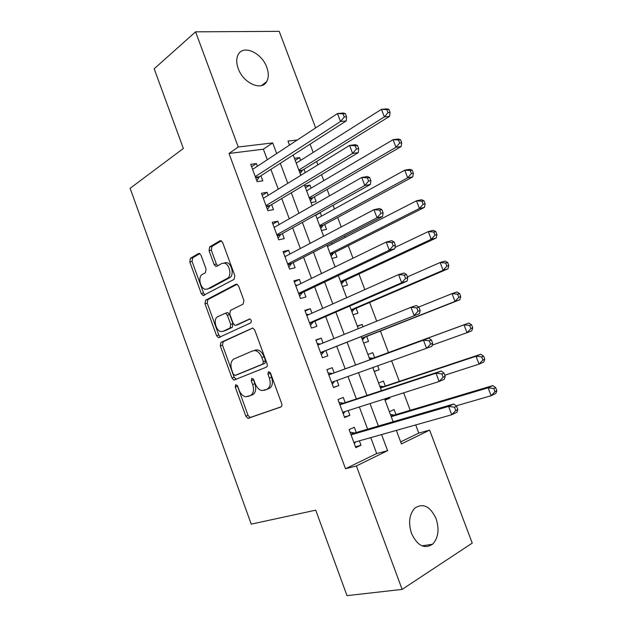 <?xml version="1.0" encoding="UTF-8"?>
<svg xmlns="http://www.w3.org/2000/svg" width="627" height="627" viewBox="0 0 627 627"><rect width="100%" height="100%" fill="white"/><g stroke="black" fill="none" stroke-linecap="round" stroke-linejoin="round"><path stroke-width="0.94" d="M235.728 384.664L235.243 387.047L245.815 416.163L247.955 418.358L280.825 407.017C281.891 406.453 282.166 405.277 281.648 403.498L270.511 373.112L268.489 371.623L267.941 374.123L269.375 378.042C271.029 383.708 270.19 387.478 266.851 389.359L261.953 390.59C258.998 389.892 256.725 387.564 255.126 383.591L253.723 379.743L251.772 378.277L251.255 380.722L252.657 384.555C254.28 390.104 253.488 393.787 250.291 395.606L245.659 396.781C242.782 396.123 240.556 393.819 238.981 389.884L237.609 386.114L235.728 384.664M237.249 385.417L247.986 415.317L250.126 417.511L281.233 406.782M269.963 372.172L271.585 377.25L269.375 378.042M253.269 378.92L254.852 383.771L252.657 384.555M266.796 67.34C268.842 73.069 268.787 77.858 266.64 81.682C261.616 91.385 243.19 83.164 238.213 68.539C236.222 62.919 236.238 58.225 238.268 54.455C243.433 44.313 261.953 52.989 266.796 67.34M436.086 518.662C439.511 529.431 438.351 537.95 432.614 544.212C424.44 549.393 417.41 545.803 411.508 533.444C408.177 522.785 409.259 514.367 414.745 508.191C423.068 502.729 430.177 506.216 436.086 518.662M201.063 255.307L199.362 253.418L198.461 253.543L190.396 258.324L189.793 261.937L201.314 293.64L203.093 295.576L234.083 279.383L234.804 275.645L222.687 242.578L220.947 240.666L219.952 240.799L209.677 246.889L209.018 250.62L214.089 264.508L215.86 266.436L216.77 266.318L221.887 263.442L224.411 263.128C229.725 264.045 232.061 276.233 227.327 278.325L207.506 289.016L205.288 289.298C200.193 288.506 197.724 276.617 202.223 274.501L205.429 272.698L206.071 269.054L201.063 255.307M400.661 441.894L418.789 433.077L429.62 430.122L472.241 543.107L402.126 589.396L347.013 595.65L315.726 510.174L251.223 524.125L130.126 188.312L183.35 148.481L154.179 68.782L195.585 31.828L279.211 31.35L315.64 127.924M402.126 589.396L356.395 465.955L387.596 450.688L381.577 434.566M267.29 159.728L263.371 149.195L229.004 153.466L345.501 468.737L356.395 465.955M229.004 153.466L238.252 147.016L195.585 31.828M220.939 342.366L220.273 345.838L231.943 377.971L233.965 380.08L266.248 367.218C267.298 366.599 267.557 365.408 267.039 363.629L254.758 330.1L252.759 328.007L220.939 342.366L223.157 341.684L222.491 345.156L234.137 377.211L236.301 379.335M216.574 335.664L204.982 303.75L205.617 300.208L235.877 284.297L236.802 284.188L238.668 286.186L243.879 300.419L243.143 304.119L230.446 310.412L229.741 314.025L233.126 323.305L235.062 325.35L235.862 325.256L249.797 318.884C251.482 320.076 251.764 321.416 250.643 322.897L218.47 337.687L216.574 335.664L218.799 334.998L207.231 303.154L204.982 303.75M300.654 160.355L299.62 157.604L295.215 160.394M305.255 172.629L303.993 169.274M311.078 188.171L309.934 185.106L305.467 187.763M311.031 202.615L316.141 201.659L314.331 196.831M321.557 216.111L320.287 212.725L315.765 215.249M321.463 230.47L326.526 229.357L324.708 224.505M331.942 258.442L336.958 257.18L335.132 252.297M332.083 244.169L331.581 242.821M342.467 286.539L347.436 285.12L345.602 280.222M353.04 314.762L357.962 313.187L356.12 308.265M363.049 326.745L362.187 324.449L357.406 326.401M363.66 343.11L368.535 341.378L366.685 336.433M372.775 352.688L367.924 354.498L372.775 352.688L374.64 357.641M377.72 365.87L379.155 369.695L374.264 371.419M389.524 397.346L389.822 398.137L384.86 399.712M385.284 386.036L383.418 381.059L378.606 383.011M356.277 432.497L354.333 427.261L349.106 429.589L355.807 447.67L361.011 445.233L359.373 440.836M345.187 402.628L343.251 397.408L337.969 399.564L344.646 417.558L349.897 415.301L348.134 410.567M334.144 372.893L332.216 367.704L326.879 369.679L333.525 387.588L338.831 385.511L336.95 380.448M323.038 342.993L321.236 338.133L315.851 339.936L322.466 357.766L327.819 355.862L325.891 350.681M311.972 313.187L310.302 308.703L304.871 310.326L311.454 328.07L316.854 326.346L314.942 321.189M300.952 283.522L299.424 279.407L293.938 280.857L300.49 298.523L305.945 296.963L304.04 291.837M289.987 253.998L288.592 250.244L283.059 251.529L289.58 269.108L295.082 267.721L293.185 262.619M279.07 224.607L277.808 221.213L272.228 222.326L278.717 239.827L284.274 238.613L282.385 233.534M268.207 195.358L267.078 192.317L261.451 193.265L267.909 210.688L273.513 209.637L271.632 204.582M345.501 468.737L376.702 453.556L370.769 437.615M367.626 429.181L359.365 406.978M356.371 398.944L348.009 376.49M345.163 368.848L336.793 346.37M333.893 338.588L325.679 316.525M322.662 308.421L314.613 286.813M311.486 278.404L303.609 257.25M300.357 248.519L292.644 227.82M289.282 218.784L281.742 198.524M278.263 189.182L270.88 169.368M257.391 166.233L256.396 163.561L250.722 164.345L257.148 181.681L262.799 180.803L260.934 175.764M418.789 433.077L415.725 424.934M410.215 410.293L403.647 392.839M399.328 381.357L391.632 360.901M388.489 352.554L380.393 331.032M376.702 321.212L369.648 302.457M364.82 289.635L358.942 274.007M352.993 258.214L348.283 245.69M345.179 237.437L344.67 236.073M341.229 226.943L337.679 217.491M334.473 208.979L333.086 205.288M329.528 195.836L327.114 189.425M323.814 180.647L321.557 174.643M317.881 164.877L316.604 161.484M313.194 152.439L310.083 144.155M395.974 414.549L394.101 409.549L389.343 411.673M389.822 398.137L385.041 400.191M379.155 369.695L374.327 371.584M362.187 324.449L357.28 326.087M320.287 212.725L319.417 212.898M309.934 185.106L304.8 185.968M301.869 174.698L300.647 174.894M299.62 157.604L294.439 158.317M396.358 430.396L401.421 443.924L429.62 430.122M297.316 139.978L287.989 141.091L289.494 145.119M293.201 155.01L300.819 175.348M304.408 184.926L312.199 205.719M315.671 214.99L323.626 236.238M326.98 245.196L335.116 266.906M338.353 275.543L346.66 297.723M349.772 306.039L358.26 328.697M361.254 336.683L369.899 359.765M372.838 367.618L381.475 390.676M384.57 398.929L393.113 421.728M276.672 153.56L272.698 142.909L238.252 147.016M378.387 426.031L370.008 403.584M366.975 395.449L358.495 372.744M355.611 365.016L347.123 342.279M344.184 334.41L335.853 312.097M332.796 303.907L324.645 282.056M321.463 273.544L313.476 252.156M310.185 243.331L302.371 222.397M298.961 213.266L291.312 192.779M287.793 183.343L280.308 163.302M376.702 453.556L387.596 450.688M263.371 149.195L272.698 142.909M361.011 445.233L355.478 446.769M349.897 415.301L344.442 417.01M332.216 367.704L326.886 369.695M338.831 385.511L333.454 387.4M321.236 338.133L315.984 340.296M310.302 308.703L305.13 311.039M299.424 279.407L294.329 281.907M288.592 250.244L283.576 252.916M277.808 221.213L272.87 224.058M267.078 192.317L262.211 195.326M256.396 163.561L251.607 166.727M254.852 383.771C256.474 389.304 255.691 392.988 252.485 394.798L247.681 396.593M271.585 377.25C273.239 382.901 272.392 386.671 269.054 388.552L264.132 390.386M252.846 328.031L223.157 341.684M233.205 373.998L235.086 375.424L262.791 364.06L263.332 361.552L261.827 357.437C260.283 353.597 258.089 351.316 255.252 350.595L252.767 350.846L233.981 358.95C230.893 360.901 230.156 364.593 231.763 370.024L233.205 373.998M237.194 374.703L235.086 375.424M254.993 350.125L257.478 349.874C260.315 350.587 262.509 352.86 264.053 356.692L265.558 360.799L265.009 363.307L237.288 374.672M237.084 284.282L207.866 299.62L207.231 303.154M237.735 324.708L250.032 318.955M217.687 316.737C212.968 318.665 215.688 330.891 220.986 331.581L223.008 331.346L230.038 328.015L230.736 324.449L227.366 315.193L225.477 313.179L217.687 316.737M224.325 330.962L223.008 331.346M226.3 312.951L227.726 312.552L229.607 314.566L232.978 323.791L232.272 327.357L225.234 330.688M218.799 334.998L220.539 336.981M208.289 288.82L207.506 289.016M224.168 262.925L226.692 262.603C232.006 263.52 234.333 275.676 229.6 277.769L209.763 288.444M221.37 240.839L211.965 246.411L211.307 250.134L216.37 263.991L217.757 265.77M199.801 253.606L192.669 257.822L192.066 261.435L203.563 293.068L205.005 294.886M456.119 405.865L491.145 395.715L488.112 387.807L492.783 385.605L394.281 415.058L390.394 414.471M493.794 388.513L495.009 391.679L496.874 390.786L495.659 387.627L493.794 388.513L488.112 387.807L391.224 416.696M496.874 390.786L495.792 393.466L491.145 395.715L495.009 391.679M492.783 385.605L495.659 387.627M457.835 409.556L456.574 406.225L454.512 407.205L455.782 410.544L457.835 409.556L456.911 412.276L451.761 414.76L353.855 442.388M455.782 410.544L451.761 414.76L448.603 406.429L453.76 404L354.584 432.991L350.062 432.175M351.057 434.856L448.603 406.429L454.512 407.205M355.768 441.847L354.255 443.477M456.574 406.225L453.76 404M444.786 375.22L479.044 364.122L476.026 356.254L480.76 354.247L383.614 386.593L379.766 386.107M481.677 356.912L482.884 360.063L484.773 359.247L483.566 356.097L481.677 356.912L476.026 356.254L380.479 388.019M484.773 359.247L483.754 362.069L479.044 364.122L482.884 360.063M480.76 354.247L483.566 356.097M432.175 345.179L467.005 332.686L464.004 324.857L468.792 323.046L372.987 358.252L369.193 357.868M369.711 359.255L372.164 358.33L369.703 359.247M373.002 368.041L373.606 367.344M469.615 325.46L470.822 328.595L472.734 327.858L471.528 324.731L469.615 325.46L464.004 324.857L372.987 358.252M472.734 327.858L471.778 330.829L467.005 332.686L470.822 328.595M468.792 323.046L471.528 324.731M362.453 339.881L365.055 337.075L459.857 299.745L455.022 301.407L452.036 293.616L418.718 307.034M361.795 338.141L455.022 301.407L458.815 297.292L460.751 296.634L459.56 293.514L457.616 294.165L458.815 297.292M457.616 294.165L452.036 293.616L456.887 291.994L459.56 293.514M460.751 296.634L459.857 299.745M351.951 311.854L354.514 308.954L447.991 268.811L443.101 270.284L440.13 262.525L407.425 276.891M351.191 309.809L443.101 270.284L446.871 266.138L448.83 265.558L447.639 262.454L445.679 263.026L446.871 266.138M445.679 263.026L440.13 262.525L445.037 261.098L447.639 262.454M448.83 265.558L447.991 268.811M445.217 376.349L443.963 373.041L441.87 373.927L443.132 377.25L445.217 376.349L444.355 379.233L439.143 381.498L342.695 412.307M443.132 377.25L439.143 381.498L436 373.214L441.228 370.996L343.51 403.177L339.05 402.495M339.912 404.807L436 373.214L441.87 373.927M345.203 411.508L343.228 413.742M443.963 373.041L441.228 370.996M432.669 343.314L431.415 340.022L429.299 340.829L430.553 344.129L432.669 343.314L431.87 346.355L331.589 382.36M430.553 344.129L426.587 348.408L423.46 340.163L428.758 338.165L332.498 373.496L328.093 372.94M328.814 374.899L423.46 340.163L429.299 340.829M334.685 381.255L332.247 384.139M431.415 340.022L428.758 338.165M320.554 352.625L419.447 313.657L320.53 352.554M418.037 311.18L414.102 315.491L410.991 307.285L416.352 305.506L418.93 307.175L416.79 307.896L418.037 311.18L420.176 310.451L418.93 307.175M317.779 345.124L410.991 307.285L416.79 307.896M324.261 351.332L321.322 354.678M317.184 343.533L320.499 344.019M419.447 313.657L420.176 310.451M309.597 323.07L313.335 321.894L407.088 281.115L401.68 282.746L309.526 322.889M405.591 278.404L401.68 282.746L398.584 274.579L404.007 273.011L406.515 274.501L404.344 275.135L405.591 278.404L407.754 277.761L406.515 274.501M306.783 315.499L398.584 274.579L404.344 275.135M313.335 321.894L310.443 325.35M306.329 314.252L308.884 314.566M407.088 281.115L407.754 277.761M341.496 283.945L344.011 280.959L436.188 238.025L431.235 239.31L428.28 231.59L395.018 247.43M340.626 281.609L431.235 239.31L434.981 235.133L436.964 234.631L435.781 231.543L433.798 232.045L434.981 235.133M433.798 232.045L428.28 231.59L433.249 230.352L435.781 231.543M436.964 234.631L436.188 238.025M298.679 293.648L302.457 292.59L394.791 248.747L389.32 250.165L298.577 293.365M393.207 245.792L389.32 250.165L386.24 242.046L391.726 240.682L394.164 241.991L391.969 242.539L393.207 245.792L395.394 245.235L394.164 241.991M295.85 286.006L386.24 242.046L391.969 242.539M302.457 292.59L299.612 296.156M295.513 285.113L297.331 285.285M394.791 248.747L395.394 245.235M328.125 246.207L327.349 246.168M331.087 256.153L333.564 253.089L424.44 207.396L419.432 208.485L416.485 200.805L327.482 246.536M330.108 253.535L419.432 208.485L423.154 204.284L425.161 203.861L423.985 200.789L421.971 201.212L423.154 204.284M421.971 201.212L416.485 200.805L421.516 199.754L423.985 200.789M425.161 203.861L424.44 207.396M287.817 264.359L291.633 263.426L382.556 216.542L377.023 217.749L287.675 263.975M380.879 213.352L377.023 217.749L373.958 209.677L379.507 208.517L381.874 209.645L379.656 210.116L380.879 213.352L383.097 212.874L381.874 209.645M284.956 256.647L373.958 209.677L379.656 210.116M291.633 263.426L288.835 267.102M284.76 256.106L285.857 256.177M382.556 216.542L383.097 212.874M320.726 228.494L323.164 225.336L412.754 176.908L407.683 177.817L404.752 170.168L317.027 218.611M319.637 225.579L407.683 177.817L411.383 173.593L413.412 173.232L412.237 170.183L410.207 170.528L411.383 173.593M410.207 170.528L404.752 170.168L409.839 169.306L412.237 170.183M413.412 173.232L412.754 176.908M277.009 235.211L280.849 234.388L370.385 184.503L364.789 185.506L276.828 234.725M368.621 181.07L364.789 185.506L361.74 177.465L367.351 176.516L369.64 177.472L367.398 177.856L368.621 181.07L370.863 180.678L369.64 177.472M274.124 227.429L361.74 177.465L367.398 177.856M280.849 234.388L278.106 238.174M274.046 227.233L274.446 227.248M370.385 184.503L370.863 180.678M310.412 200.946L312.81 197.709L401.123 146.569L395.99 147.29L393.074 139.688L306.611 190.812M309.213 197.748L395.99 147.29L399.665 143.042L401.719 142.76L400.551 139.719L398.498 139.993L399.665 143.042M398.498 139.993L393.074 139.688L398.223 139.006L400.551 139.719M401.719 142.76L401.123 146.569M266.248 206.197L270.127 205.491L358.276 152.62L352.617 153.419L266.028 205.601M356.426 148.96L352.617 153.419L349.584 145.425L355.258 144.68L357.476 145.456L355.211 145.762L356.426 148.96L358.691 148.654L357.476 145.456M263.332 198.344L349.584 145.425L355.211 145.762M270.127 205.491L267.423 209.379M358.276 152.62L358.691 148.654M300.137 173.522L302.496 170.199L389.539 116.379L384.351 116.92L381.451 109.349L296.242 163.138M298.836 170.042L384.351 116.92L388.011 112.641L390.088 112.437L388.928 109.411L386.851 109.607L388.011 112.641M386.851 109.607L381.451 109.349L386.655 108.855L388.928 109.411M390.088 112.437L389.539 116.379M255.534 177.316L259.445 176.72L346.229 120.909L340.508 121.505L255.275 176.618M344.294 117.014L340.508 121.505L337.491 113.55L343.228 113.001L345.375 113.612L343.087 113.832L344.294 117.014L346.582 116.787L345.375 113.612M252.595 169.392L337.491 113.55L343.087 113.832M259.445 176.72L256.796 180.717M346.229 120.909L346.582 116.787M237.437 386.271L235.243 387.047M270.151 373.347L267.941 374.123M253.457 379.938L251.255 380.722M252.485 394.798L250.291 395.606M269.054 388.552L266.851 389.359M250.706 417.457L248.527 418.303M247.986 415.317L245.815 416.163M234.137 377.211L231.943 377.971M222.491 345.156L220.273 345.838M265.009 363.307L262.791 364.06M265.558 360.799L263.332 361.552M264.053 356.692L261.827 357.437M207.866 299.62L205.617 300.208M236.457 284.149L235.877 284.297M238.103 324.606L235.862 325.256M232.272 327.357L230.038 328.015M232.978 323.791L230.736 324.449M229.607 314.566L227.366 315.193M229.6 277.769L227.327 278.325M216.37 263.991L214.089 264.508M211.307 250.134L209.018 250.62M211.965 246.411L209.677 246.889M220.759 240.627L219.952 240.799M203.563 293.068L201.314 293.64M192.066 261.435L189.793 261.937M192.669 257.822L190.396 258.324M199.182 253.386L198.461 253.543M394.281 415.058L391.138 416.477M393.419 415.082L391.029 416.163M350.854 434.299L353.714 433.006M350.971 434.621L354.584 432.991M383.614 386.593L380.44 387.901M382.76 386.64L380.338 387.643M364.365 337.577L361.912 338.439M365.055 337.075L361.826 338.204M353.84 309.479L351.355 310.263M354.514 308.954L351.253 309.981M339.763 404.407L342.655 403.216M339.865 404.681L343.51 403.177M331.667 373.567L328.736 374.672L331.652 373.567M328.814 374.883L332.498 373.496M331.644 382.517L334.552 381.396M317.748 345.054L319.072 344.599M320.648 352.868L323.587 351.841M309.699 323.36L312.669 322.427M343.353 281.507L340.845 282.205M344.011 280.959L340.727 281.884M298.805 293.985L301.799 293.146M332.913 253.653L330.382 254.28M333.564 253.089L330.249 253.904M287.965 264.751L290.983 264.006M322.521 225.924L319.966 226.472M323.164 225.336L319.809 226.057M277.173 235.65L280.214 235M312.175 198.32L309.597 198.79M312.81 197.709L309.424 198.328M266.428 206.683L269.5 206.118M301.869 170.834L299.275 171.226M302.496 170.199L299.087 170.716M255.73 177.849L258.826 177.378M266.64 81.682L261.475 85.578M432.614 544.212L421.995 545.866M250.126 417.511L247.955 418.358M236.16 379.319L233.965 380.08M257.478 349.874L255.252 350.595M227.726 312.552L225.477 313.179M220.03 337.224L218.47 337.687M226.692 262.603L224.411 263.128M217.052 266.161L215.86 266.436M204.277 295.278L203.093 295.576M393.623 415.113L391.068 416.273M350.893 434.409L353.918 433.045M382.87 386.663L380.362 387.698M339.787 404.47L342.765 403.239"/></g></svg>
